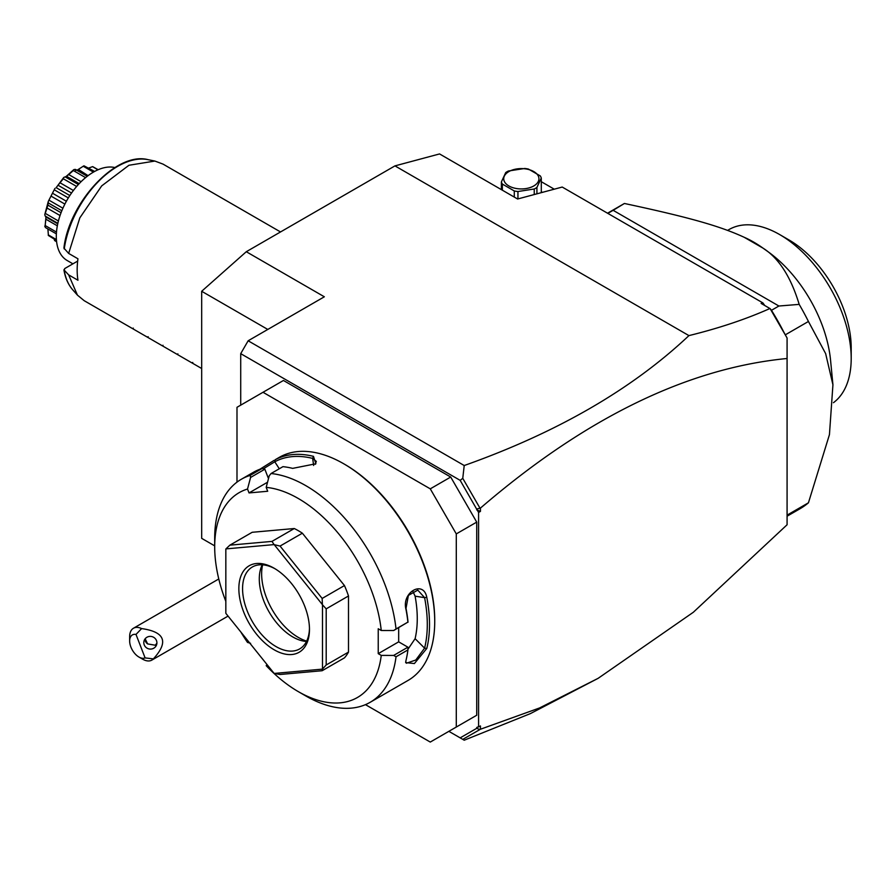<?xml version="1.0" encoding="UTF-8"?>
<svg xmlns="http://www.w3.org/2000/svg" width="896" height="896" viewBox="0 0 896 896"><rect width="100%" height="100%" fill="white"/><g stroke="black" fill="none" stroke-linecap="round" stroke-linejoin="round"><path stroke-width="1.34" d="M214.693 545.866L201.678 538.35L201.678 291.278L246.288 251.72L394.957 165.883L439.555 153.933L517.608 199.002L562.218 187.051L762.922 302.926L764.736 305.491M462.762 739.368L460.174 737.867L476.728 728.314L476.728 727.462L480.446 725.962L480.446 729.243L462.762 739.368L464.218 740.208L530.331 713.642L598.136 678.328L693.325 612.27L787.08 524.765L787.08 337.994L770.134 308.638L771.467 310.307L778.904 306.018L799.187 304.382A176.086 101.662 60 0 1 808.438 321.474L785.333 334.813M240.71 405.16L240.71 353.651L248.147 340.782L324.341 296.789L246.288 251.72M248.147 340.782L464.218 465.528C557.088 432.578 631.994 389.278 688.934 335.608L394.957 165.883M478.587 727.037L478.587 512.456L460.174 480.357L240.71 353.651M460.174 480.357L462.762 478.318L464.218 465.528M460.174 737.867L448.851 731.338M450.71 477.042L430.27 488.846L263.01 392.28L283.45 380.475L450.71 477.042L476.728 522.11L476.728 715.243L450.71 730.262M476.728 509.04L480.446 508.099L480.446 511.381L476.728 509.88M480.446 511.381L478.587 512.456M480.446 508.099C585.133 418.006 687.344 368.144 787.08 358.501M480.446 729.243L539.571 707.952L598.136 678.328M479.786 729.534L476.728 728.314M770.134 308.638L761.13 303.408L762.922 302.926M688.934 335.608C719.062 328.205 746.066 319.166 769.955 308.504M479.786 507.819L462.762 478.318M771.467 310.307A176.086 101.662 60 0 1 784.235 332.909L787.08 337.994M784.235 332.909L771.03 310.05M785.221 334.645L784.717 333.749M778.904 306.018L613.144 210.314L607.824 213.382M799.187 304.382C790.877 276.898 778.837 258.149 763.045 248.158L744.218 237.294C721.034 226.632 692.339 217.986 624.411 203.482L613.144 210.314M624.411 203.482A176.086 101.662 -120 0 0 623.75 203.851L607.533 213.214M787.08 515.133L808.438 502.802A176.086 101.662 60 0 1 799.848 508.85L787.08 516.208M808.438 502.802L829.438 434.65L832.933 384.787L825.642 353.618L808.438 321.474M832.933 384.787L830.547 360.125A101.181 58.419 -120 0 0 767.906 251.63L762.81 247.99A110.387 63.728 -120 0 0 744.218 237.294M727.597 230.395L729.053 229.544A101.181 58.419 60 0 1 779.654 234.562A101.181 58.419 60 0 1 851.178 356.552A101.181 58.419 60 0 1 851.2 358.478A101.181 58.419 60 0 1 833.448 402.696M779.654 234.562L788.939 239.926A88.043 50.837 60 0 1 851.2 347.749L851.2 358.478M541.285 181.698L554.243 189.179M541.285 191.632A26.286 15.176 180 0 1 542.326 192.382M541.285 192.618A22.075 12.746 180 0 1 541.307 192.651L541.285 178.046A20.238 11.682 0 0 0 540.299 175.93L528.382 169.053A20.238 11.682 0 0 0 524.709 168.482L508.424 171.002A20.238 11.682 0 0 0 507.024 171.741A20.238 11.682 0 0 0 505.736 172.547L501.379 181.955A20.238 11.682 0 0 0 502.365 184.072L502.365 190.187M514.282 197.075L514.282 190.949L502.365 184.072M501.379 189.627L501.379 181.955M536.917 193.827L536.917 187.454L541.285 178.046M534.24 194.544L534.24 189A20.238 11.682 0 0 0 535.64 188.261A20.238 11.682 0 0 0 536.917 187.454M508.883 171.573A17.606 10.17 0 0 0 508.883 185.954A17.606 10.17 0 0 0 533.781 185.954A17.606 10.17 0 0 0 533.781 171.573A17.606 10.17 0 0 0 508.883 171.573M514.282 190.949A20.238 11.682 0 0 0 517.944 191.52L534.24 189M517.944 198.912L517.944 191.52M365.456 704.648L430.27 742.067L476.728 715.243M263.01 392.28L236.992 407.299L236.992 482.138M476.728 522.11L456.288 533.904L430.27 488.846M456.288 727.048L456.288 533.904M266.997 664.53L266.19 665.672A118.272 68.286 -120 0 0 298.323 691.634L305.749 695.923A128.778 74.357 -120 0 0 370.149 702.307L408.061 680.422A128.778 74.357 -120 0 0 434.728 621.466L434.728 620.178A127.21 73.438 -120 0 0 344.781 464.386L343.661 463.736A128.778 74.357 -120 0 0 279.272 457.363L275.128 459.771A128.778 74.357 60 0 1 313.466 456.355L315.896 463.758L292.656 468.373A128.778 74.357 -120 0 0 282.946 466.659L271.051 473.525L269.248 475.776L266.19 487.368A118.272 68.286 -120 0 1 381.248 630.504L393.658 630.526L396.021 628.981A128.778 74.357 -120 0 0 271.051 473.525M434.728 621.466A128.778 74.357 -120 0 0 343.661 463.736M396.021 628.981L407.915 622.115A128.778 74.357 -120 0 0 405.978 609.347C401.442 592.323 423.427 579.656 426.787 597.33A128.778 74.357 60 0 1 429.52 624.467A128.778 74.357 60 0 1 426.787 648.458L424.592 648.155A127.21 73.438 -120 0 0 424.592 597.654L415.106 596.165L412.742 591.08M267.546 482.227L249.032 492.923L247.52 489.026L250.589 477.445L250.197 475.384A128.778 74.357 -120 0 0 241.36 479.248A128.778 74.357 -120 0 0 214.693 538.205L214.693 546.784A118.272 68.286 -120 0 0 225.837 601.395M250.197 475.384L262.091 468.518A128.778 74.357 -120 0 0 254.307 471.789L241.36 479.248M259.818 469.302L273.974 460.421M393.658 630.526L407.915 622.115M381.248 630.504L378.235 628.757L378.235 653.654L398.675 641.85L407.915 647.192L407.915 649.925L396.021 656.79L393.658 655.424L381.248 655.39L378.235 653.654M408.038 622.205A127.21 73.438 -120 0 0 406.011 608.384L408.397 595.392L417.794 590.117L424.592 597.654L426.787 597.33M398.675 627.637L398.675 641.85M405.978 609.347L406.011 608.384M370.149 702.307A128.778 74.357 -120 0 0 396.021 656.79M426.787 648.458L414.389 663.555L405.642 662.592L405.978 660.475A128.778 74.357 -120 0 0 407.915 649.925M407.915 647.192L393.658 655.424M298.323 691.634A118.272 68.286 -120 0 0 381.248 655.39M247.52 489.026A118.272 68.286 -120 0 0 214.693 546.784M240.766 631.893A118.272 68.286 -120 0 0 247.52 642.443L248.326 641.301M250.589 643.306L247.52 642.443M249.032 492.923L267.702 491.254L266.19 487.368M348.499 652.098L348.499 595.974A78.848 45.517 -120 0 0 344.456 585.558L322.157 598.438L322.403 604.61L274.232 544.678A78.848 45.517 -120 0 0 274.086 544.6L225.915 548.901A78.848 45.517 -120 0 0 225.837 549.002L225.837 613.234A78.848 45.517 60 0 0 225.915 613.424L274.086 673.355A78.848 45.517 60 0 0 274.232 673.434L322.403 669.133L322.157 670.723L344.456 657.854A78.848 45.517 -120 0 0 348.499 652.098L326.2 664.978L326.2 608.854L322.482 604.8A78.848 45.517 -120 0 0 322.403 604.61M225.915 548.901L229.88 545.16L252.179 532.291L294.28 528.528A78.848 45.517 -120 0 1 302.366 533.198L344.456 585.558M268.498 478.621L264.846 469.202L262.091 468.518M250.589 477.445L264.846 469.202M275.128 459.771L274.781 461.787A127.21 73.438 60 0 1 312.659 458.405L316.299 461.395L315.246 464.341M263.402 468.787L274.781 461.787L279.294 468.765M313.466 456.355L312.659 458.405L313.645 465.472M348.499 595.974L326.2 608.854M326.2 664.978L322.482 669.032A78.848 45.517 60 0 1 322.403 669.133M274.232 673.434L280.056 674.486L322.157 670.723M294.28 528.528L271.981 541.397L229.88 545.16M271.981 541.397L274.086 544.6M274.232 544.678L280.056 546.067L302.366 533.198M322.157 598.438L280.056 546.067M322.482 669.032L322.482 604.8M238.851 588.627A49.941 28.829 60 0 1 274.165 568.243A49.941 28.829 60 0 1 309.467 629.406A49.941 28.829 60 0 1 274.165 649.79A49.941 28.829 60 0 1 238.851 588.627M309.456 628.309A47.309 27.317 60 0 1 299.667 648.917A47.309 27.317 60 0 1 263.211 636.238A47.309 27.317 60 0 1 242.57 588.627A47.309 27.317 60 0 1 252.37 566.978A47.309 27.317 60 0 1 275.106 568.803M306.51 641.435A47.309 27.317 60 0 1 304.685 641.267A47.309 27.317 60 0 1 259.291 578.973A47.309 27.317 -120 0 1 261.498 566.462A47.309 27.317 -120 0 1 262.259 564.794M262.606 564.816A51.856 29.938 -120 0 0 261.643 573.899A51.856 29.938 -120 0 0 306.667 641.122M407.949 649.264L415.106 638.691A113.008 65.251 -120 0 0 415.106 596.165M415.106 638.691L424.592 648.155L415.789 660.016L406.426 663.23L405.754 661.55M145.096 657.899L153.362 658.885A18.402 10.618 60 0 1 151.85 660.106A18.402 10.618 60 0 1 149.162 660.934A18.402 10.618 60 0 1 142.654 659.187L138.936 657.048A13.138 7.582 -120 0 0 145.096 657.899L136.002 634.435L141.613 628.589A18.402 10.618 60 0 0 136.147 627.402A18.402 10.618 60 0 0 133.459 628.242A18.402 10.618 60 0 0 129.651 636.653L129.651 640.954A13.138 7.582 -120 0 0 138.936 657.048M136.002 634.435A13.138 7.582 -120 0 0 129.651 640.954M153.362 658.885C168.862 641.973 164.954 631.87 141.613 628.589M156.486 640.584A6.574 6.35 -165 0 0 144.01 641.032A6.574 6.35 -165 0 0 150.718 649.085A6.574 6.35 -165 0 0 156.486 640.584M144.872 639.15A6.574 6.35 -165 0 0 145.286 640.942A6.574 6.35 15 0 0 147.627 643.922L155.277 645.232L156.901 643.16M145.152 638.77L147.627 643.922M267.781 329.437L201.678 291.278M147.358 337.154L132.496 328.574L133.291 328.115L132.496 328.574L84.202 300.698L77.448 295.142L68.656 274.882L77.952 280.246A78.848 45.517 -60 0 1 77.168 269.965A78.848 45.517 -60 0 1 77.952 258.787L68.656 253.422L79.822 217.874L101.696 185.886L128.934 165.267L154.862 161.056L163.05 164.125L280.526 231.952M68.656 274.882L63.907 269.83C65.274 277.973 68.219 284.648 72.733 289.822L77.448 295.142M72.733 289.822A76.552 44.195 120 0 1 64.243 270.435L64.691 268.587L77.661 261.094M64.243 248.976A76.552 44.195 120 0 1 147.896 159.634C116.301 151.323 69.059 202.317 63.907 248.102L68.656 253.422M114.923 167.563A52.562 30.352 120 0 0 93.475 172.088A52.562 30.352 -60 0 0 59.136 218.4A52.562 30.352 -60 0 0 67.189 260.523L72.923 263.827M97.899 169.837L92.602 166.634A41.63 24.035 -60 0 1 92.882 166.746L98.179 169.714M92.456 166.701L88.726 168.034M83.72 165.928L77.851 169.736L83.72 165.928A41.63 24.035 -60 0 1 84.067 165.872L94.629 171.438M83.44 166.354L93.419 172.122M78.389 169.445L88.088 175.65M77.851 169.736L76.854 170.184M75.589 170.587L75.309 169.389L87.248 176.288M75.309 169.389L74.01 169.557A41.63 24.035 -60 0 0 73.64 169.77L73.315 170.542L85.579 177.621M73.315 170.542L68.723 174.552L81.088 181.686M68.723 174.552L66.394 176.389M66.461 176.322L65.184 176.893L78.378 184.498M65.184 176.893L63.93 177.352A41.63 24.035 -60 0 0 63.582 177.699L63.314 178.763L76.642 186.458M63.314 178.763L60.01 182.762L73.394 190.49M60.01 182.762L58.016 185.226L71.534 193.032M58.016 185.226L56.168 187.656L69.832 195.541M56.168 187.656L63.582 177.699M54.757 188.765L48.418 201.141L54.757 188.765A41.63 24.035 -60 0 1 55.037 188.328M54.634 190.019L68.331 197.915M52.752 193.368L66.394 201.242M51.285 196.246L64.882 204.098M49.336 200.379L62.91 208.219M48.238 201.622L44.867 214.256C47.331 207.614 48.451 203.403 48.238 201.622A41.63 24.035 -60 0 1 48.418 201.141M48.339 202.955L61.835 210.75M47.846 205.106L61.051 212.733M47.062 208.051L60.043 215.544M45.517 213.528L58.419 220.987M57.848 223.328L45.17 216.003L44.8 214.715A41.63 24.035 -60 0 1 44.867 214.256M45.17 216.003L45.864 216.552M45.909 216.989L45.864 219.195L57.333 225.826M45.864 219.195L45.17 225.534L56.493 232.075M45.17 225.534L45.942 217.291M56.37 233.867L45.517 227.606L44.867 226.486A41.63 24.035 -60 0 1 44.8 226.106M47.902 228.984L48.339 234.92L56.403 239.59M48.339 234.92L48.126 231.448M56.482 240.475L48.418 235.502A41.63 24.035 -60 0 1 48.238 235.234M54.152 239.131L54.634 240.587L56.605 241.718M66.046 176.557L73.64 169.77M147.37 337.154L148.154 336.694L147.37 337.154L191.968 362.914M163.016 345.285L162.232 345.744L163.016 345.285M177.89 353.864L177.094 354.323L177.89 353.864M191.968 362.902L192.752 362.454L191.968 362.902L201.678 368.514M218.781 578.973L133.459 628.242M228.066 616.101L151.85 660.106M87.326 176.221L75.79 169.568M79.195 183.624L66.528 176.31M57.747 223.821L45.674 216.854M147.896 159.634L154.84 161.045"/></g></svg>
